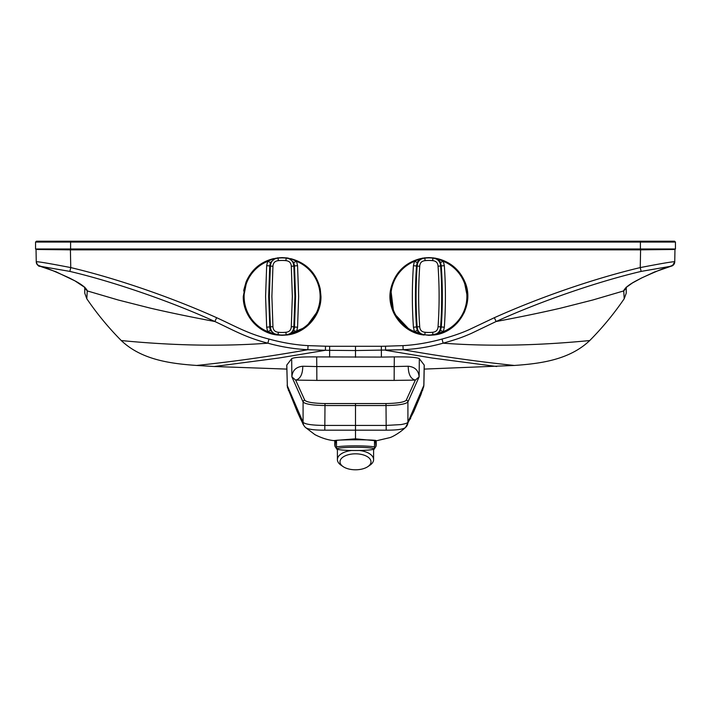 <?xml version="1.0" encoding="UTF-8"?>
<svg xmlns="http://www.w3.org/2000/svg" width="711" height="711" viewBox="0 0 711 711"><rect width="100%" height="100%" fill="white"/><g stroke="black" fill="none" stroke-linecap="round" stroke-linejoin="round"><path stroke-width="1.07" d="M373.595 449.939L375.897 446.544L375.755 442.402M375.675 442.438A20.681 10.647 0 0 1 375.897 446.544M359.357 450.481A18.095 9.314 0 0 1 373.595 459.59A18.095 9.314 0 0 1 369.96 465.19L367.889 466.603A15.5 7.981 180 0 0 369.365 458.24A15.5 7.981 180 0 0 355.5 453.822A15.5 7.981 180 0 0 341.635 458.24A15.5 7.981 180 0 0 343.111 466.603A15.5 7.981 180 0 0 355.5 469.793A15.5 7.981 180 0 0 367.889 466.603M343.111 466.603L341.04 465.19A18.095 9.314 0 0 1 337.405 459.59A18.095 9.314 0 0 1 351.643 450.481M335.245 442.402L335.103 446.544A20.681 10.647 0 0 1 335.325 442.438M335.103 446.544L337.405 449.939M70.407 249.845L70.753 267.585C118.293 278.872 172.853 298.007 216.642 317.693C235.217 326.18 248.246 333.886 268.98 339.049C282.587 342.764 295.607 344.959 308.032 345.626L325.496 346.213A58981.796 4.817 1 0 0 329.664 346.284L381.336 346.284A58982.151 1.778 -1 0 1 385.504 346.213L402.968 345.626C415.393 344.959 428.413 342.764 442.02 339.049C452.276 336.259 461.181 333.183 468.745 329.833L494.358 317.701L496.118 321.514C519.963 317.053 541.462 312.591 560.606 308.156L592.725 300.015L623.725 290.915L626.275 287.137L626.222 293.216L624.196 298.762L623.725 290.683C625.093 287.777 629.155 284.533 635.892 280.952L641.589 277.983C659.061 270.029 668.953 266.101 671.255 266.181L641.135 271.406C597.507 281.654 539.978 301.5 496.118 321.514L471.135 333.486C461.252 337.778 456 339.502 443.149 343.182C429.986 346.844 416.655 349.021 403.164 349.723L355.5 350.55L325.416 350.283L278.73 358.051L214.278 366.503L286.817 369.098M424.183 369.098L514.32 365.454C540.822 363.632 569.529 359.766 589.73 340.551C602.421 327.762 613.913 313.827 624.196 298.762M214.278 366.503L196.68 365.454A6906.823 3242.56 -90 0 0 307.836 349.723C294.345 349.021 281.014 346.844 267.851 343.182C222.676 346.55 173.813 345.67 121.27 340.551C141.418 359.722 170.027 363.623 196.68 365.454M121.27 340.551C108.579 327.762 97.087 313.827 86.804 298.762L84.778 293.216L84.725 287.137L87.284 290.915L118.284 300.015L150.394 308.156C169.538 312.591 191.037 317.053 214.882 321.514C171.022 301.5 113.493 281.654 69.865 271.406L39.745 266.181C42.091 266.11 51.983 270.047 69.411 277.983L75.108 280.952C81.845 284.533 85.898 287.777 87.275 290.683L86.804 298.762M286.8 365.001L287.377 387.166L286.746 365.134L291.67 358.673C293.83 357.349 302.166 356.762 316.671 356.895L381.398 357.082L381.336 346.284M329.664 346.284L329.602 357.082M589.73 340.551C537.187 345.67 488.324 346.55 443.149 343.182L442.02 339.049M496.722 366.503L432.27 358.051L385.584 350.283L385.504 346.213M39.745 266.181A4.497 4.497 178.8 0 1 36.261 261.888L36.03 249.463L70.602 249.845L70.602 248.983L675.45 248.983L674.97 249.463L674.739 261.888A4.497 4.497 1.2 0 1 671.255 266.181A4.497 4.497 1.2 0 0 674.739 261.888L672.348 265.772L654.387 272.046L641.5 278.045A3.564 1.129 84.7 0 1 641.402 278.081M36.261 261.746A4.257 4.257 178.8 0 0 39.932 265.87A4.257 4.257 178.8 0 1 36.261 261.746C38.154 261.55 49.654 263.497 70.753 267.585L69.865 271.406M243.811 290.008L246.139 281.814L243.269 296.46C242.869 315.462 258.351 333.024 277.254 335.005L282.116 335.308L267.718 332.544L255.373 324.643L246.833 312.733L243.322 298.504M290.408 258.573L290.426 258.573C306.432 262.83 316.368 272.962 320.243 288.986L320.91 298.593M318.599 309.827L306.103 327.024L286.471 335.068M286.968 257.915L289.048 258.333L293.75 262.492L294.487 265.87L293.856 266.11L294.914 296.46L293.856 326.811L291.288 326.678C291.092 330.073 289.288 331.939 285.893 332.268A36.003 36.003 0 0 1 278.339 332.268C274.953 331.948 273.148 330.082 272.944 326.678L271.886 296.46L272.944 266.252L270.376 266.11C270.935 261.213 273.504 258.555 278.081 258.129A38.545 38.545 0 0 1 286.16 258.129L282.116 257.613L286.968 257.915M272.944 326.678L270.376 326.811L269.318 296.46L270.376 266.11L269.745 265.87L270.482 262.492L275.193 258.333L282.116 257.613L277.263 257.915L278.081 258.129L278.339 260.653C274.953 260.973 273.148 262.839 272.944 266.252M270.482 262.492L267.656 261.319L274.002 258.52C260.875 261.666 251.587 269.433 246.139 281.814L243.269 296.46M416.291 333.219L424.023 335.005C402.373 332.899 385.975 310.192 390.757 288.986C394.721 272.873 404.666 262.732 420.592 258.573L428.884 257.613L436.998 258.52C450.134 261.675 459.422 269.433 464.861 281.814C474.957 304.255 458.257 332.81 433.746 335.005L432.919 334.792L432.661 332.268C436.047 331.957 437.852 330.091 438.056 326.678C439.46 306.53 439.46 286.391 438.056 266.252C437.869 262.848 436.065 260.981 432.661 260.653A36.003 36.003 0 0 0 425.107 260.653C421.712 260.964 419.917 262.83 419.712 266.252C418.308 286.391 418.308 306.539 419.712 326.678C419.899 330.082 421.703 331.939 425.107 332.268A36.003 36.003 0 0 0 432.661 332.268M390.757 288.986L393.734 313.018L410.38 330.624M423.036 258.066C420.494 258.422 418.566 259.897 417.25 262.492L416.513 265.87C415.073 286.257 415.073 306.654 416.513 327.051L417.25 330.428C418.717 333.308 420.974 334.828 424.023 335.005L424.84 334.792C420.085 334.232 417.517 331.566 417.144 326.811C415.731 306.583 415.731 286.346 417.144 266.11C417.535 261.337 420.103 258.68 424.84 258.129A38.545 38.545 0 0 1 432.919 258.129C437.683 258.697 440.251 261.355 440.624 266.11C442.038 286.337 442.038 306.574 440.624 326.811C440.233 331.584 437.665 334.25 432.919 334.792A38.545 38.545 0 0 1 424.84 334.792L428.884 335.316L443.282 332.544L455.627 324.643L464.167 312.724L467.678 298.487M467.189 289.999L464.861 281.814M70.602 249.845L640.398 249.845L640.398 242.069L35.55 242.069L36.412 241.207L674.588 241.207L675.45 242.069L640.398 242.069L640.398 241.207M494.358 317.701C538.156 298.007 592.707 278.872 640.247 267.585L640.593 249.845M275.193 334.597L270.482 330.428L267.656 331.61L277.254 335.005L278.081 334.792A38.545 38.545 0 0 0 286.16 334.792L286.977 335.005C305.881 333.024 321.363 315.462 320.963 296.46L320.243 288.986L320.963 296.46M432.661 260.653L432.919 258.129L433.737 257.915L428.884 257.613L424.032 257.915L424.84 258.129L425.107 260.653M640.398 249.845L674.961 249.463L675.45 248.983L675.45 242.069L674.588 241.207M641.135 271.406L640.247 267.585C661.346 263.497 672.846 261.55 674.739 261.737A4.257 4.257 1.2 0 1 671.068 265.87M287.111 385.246L303.082 422.298C305.135 424.307 312.422 425.347 324.963 425.427L386.037 425.427L400.933 424.591C405.172 423.845 407.501 423.081 407.918 422.298L423.889 385.246L424.254 365.134L419.33 358.673C417.17 357.349 408.834 356.762 394.329 356.895L381.398 357.082M325.496 346.213L325.416 350.283L307.836 349.723L308.032 345.626M268.98 339.049L267.851 343.182C246.148 337.592 234.674 330.802 214.882 321.514L216.642 317.693M623.725 290.683A5.492 4.977 87.2 0 0 625.947 287.893M641.589 277.983A3.564 1.129 84.7 0 1 641.5 278.045L632.47 282.934L626.009 287.564M75.108 280.952L55.787 271.7L40.012 266.261C38.616 266.607 37.363 265.15 36.261 261.888M87.275 290.683A5.555 5.084 95.1 0 1 85.053 287.902M419.33 358.673L419.126 376.857L415.357 380.101C410.718 378.963 408.336 374.341 408.212 366.236C414.931 366.903 418.566 370.44 419.126 376.857L407.918 401.955C405.865 404.115 398.578 405.314 386.037 405.546L324.963 405.546C312.422 405.314 305.135 404.115 303.082 401.955L291.874 376.857L291.67 358.673M291.874 376.857C292.417 370.449 296.06 366.912 302.788 366.236L316.786 366.565L316.857 380.403L295.643 380.101L291.874 376.857M316.671 356.895L316.786 366.565L394.214 366.565L394.143 380.403L316.857 380.403M287.377 387.166L297.314 411.793L300.575 418.948L299.9 416.024M302.788 366.236C302.664 374.341 300.282 378.963 295.643 380.101L304.77 400.231A1.724 1.698 -25 0 0 303.082 401.955L303.082 422.298A6.906 6.861 135.6 0 0 305.037 427.035L305.037 427.035A6.906 6.861 135.6 0 0 305.481 427.453C307.632 429.293 314.066 430.208 324.803 430.173L324.998 403.555L386.002 403.555C397.582 403.315 404.328 402.213 406.23 400.231L415.357 380.101L394.143 380.403M300.584 418.957C304.299 426.218 301.891 422.752 305.037 427.035L305.481 427.453M386.002 403.555L386.197 430.173L324.803 430.173M406.23 400.231A1.724 1.698 -155 0 1 407.918 401.955L407.918 422.298A6.906 6.861 44.4 0 1 405.963 427.035L405.963 427.035A6.906 6.861 44.4 0 1 405.519 427.453L413.651 411.856L421.045 394.329L422.947 388.188M405.519 427.453C403.377 429.293 396.934 430.199 386.197 430.173M424.2 365.001L423.827 385.504L422.53 390.517M394.329 356.895L394.214 366.565L408.212 366.236M304.77 400.231C306.681 402.213 313.427 403.324 324.998 403.555M375.977 440.776L355.5 438.811L355.5 403.599M377.194 440.598L389.415 437.736C391.797 437.354 399.804 432.866 405.403 427.551M334.783 444.659L334.783 440.749C333.45 439.469 377.514 439.469 376.217 440.713L376.217 442.02A20.717 1.804 -0 0 1 374.493 442.74M355.5 438.811L333.708 440.589M334.783 440.749L334.783 442.02A20.717 1.804 -0 0 1 336.507 441.3L336.507 448.65M376.217 442.02A20.717 1.804 -0 0 0 374.493 441.3L374.493 446.935A20.717 1.804 180 0 0 355.5 445.85A20.717 1.804 180 0 0 336.507 446.935M374.066 448.899A18.566 1.618 180 0 0 355.5 447.281A18.566 1.618 180 0 0 336.934 448.899A18.566 1.618 180 0 0 337.156 449.148A18.566 1.618 180 0 0 355.5 450.516A18.566 1.618 180 0 0 373.844 449.148A18.566 1.618 180 0 0 374.066 448.899M374.493 448.65L374.493 446.935M336.507 442.74A20.717 1.804 -0 0 1 334.783 442.02M36.412 241.207L35.55 242.069L35.55 248.983L36.039 249.463L35.55 248.983L70.602 248.983L70.602 241.207M436.998 258.52L443.344 261.319L440.518 262.492C439.194 259.888 437.256 258.404 434.697 258.057L435.265 258.182M463.936 279.716L467.678 298.54L464.656 311.622L457.369 322.883L446.677 330.997L433.746 335.005L443.344 331.61A38.003 38.003 0 0 0 443.344 261.319L444.331 265.71C445.77 286.213 445.77 306.717 444.331 327.22L443.344 331.61L440.518 330.428L441.255 327.051C442.695 306.663 442.695 286.266 441.255 265.87L438.056 266.252M444.331 265.71L441.255 265.87L440.518 262.492M419.712 266.252L413.438 265.71L414.424 261.319L420.592 258.573M417.25 262.492L414.424 261.319A38.003 38.003 0 0 0 414.424 331.61L413.438 327.22C411.989 306.717 411.989 286.213 413.438 265.71M391.485 285.929L390.09 298.584L393.121 311.64L400.4 322.883L411.065 330.988L424.023 335.005L414.424 331.61L417.25 330.428M438.056 326.678L444.331 327.22M413.438 327.22L419.712 326.678M440.518 330.428C439.051 333.308 436.794 334.828 433.746 335.005L432.919 334.792M290.426 258.573L296.576 261.319L293.75 262.492M282.116 335.316L286.977 335.005L296.576 331.61L293.75 330.428L289.048 334.597M285.893 260.653L286.16 258.129C290.728 258.555 293.296 261.213 293.856 266.11L291.288 266.252C291.092 262.848 289.288 260.981 285.893 260.653A36.003 36.003 0 0 0 278.339 260.653M285.893 332.268L286.16 334.792C290.835 334.152 293.403 331.495 293.856 326.811L294.487 327.051L294.39 328.1M294.363 328.269L293.75 330.428M270.482 330.428L269.869 328.278M269.851 328.1L268.669 296.46L269.745 265.87L266.669 265.71L267.656 261.319A38.003 38.003 0 0 0 267.656 331.61L266.669 327.211L265.585 296.46L266.669 265.71M266.669 327.211L270.376 326.811C270.847 331.522 273.415 334.179 278.081 334.792L278.339 332.268M297.562 265.71L298.647 296.46L297.562 327.211L294.487 327.051L295.572 296.46L294.487 265.87L297.562 265.71L296.576 261.319A38.003 38.003 0 0 1 296.576 331.61L297.562 327.211M291.288 326.678L292.345 296.46L291.288 266.252M243.926 303.606A18.957 18.957 0 0 0 244.477 301.695M244.308 292.559A18.957 18.957 0 0 0 243.704 290.675M355.5 346.479L355.5 357.295M402.968 345.626L403.164 349.723A6906.823 3242.56 90 0 0 514.32 365.454M288.053 388.188L288.47 390.517M411.1 416.024L410.416 418.957M424.84 334.792L425.107 332.268M376.217 440.749L376.217 444.659M373.595 459.59L373.595 449.263M337.405 459.59L337.405 449.263M84.982 287.564L75.099 280.978M423.889 385.246L423.623 387.166M335.023 440.776L333.806 440.598M305.597 427.551L314.937 434.652C321.71 438.083 327.993 440.065 333.779 440.598M373.844 449.148L374.493 448.783M337.156 449.148L336.507 448.783M433.746 335.005L428.884 335.316M277.139 334.988L264.332 330.997L253.64 322.892L246.353 311.631L243.322 298.558L246.975 279.912M287.164 334.979L299.953 330.979L310.609 322.874L317.888 311.622L320.91 298.576L319.417 285.6"/></g></svg>
